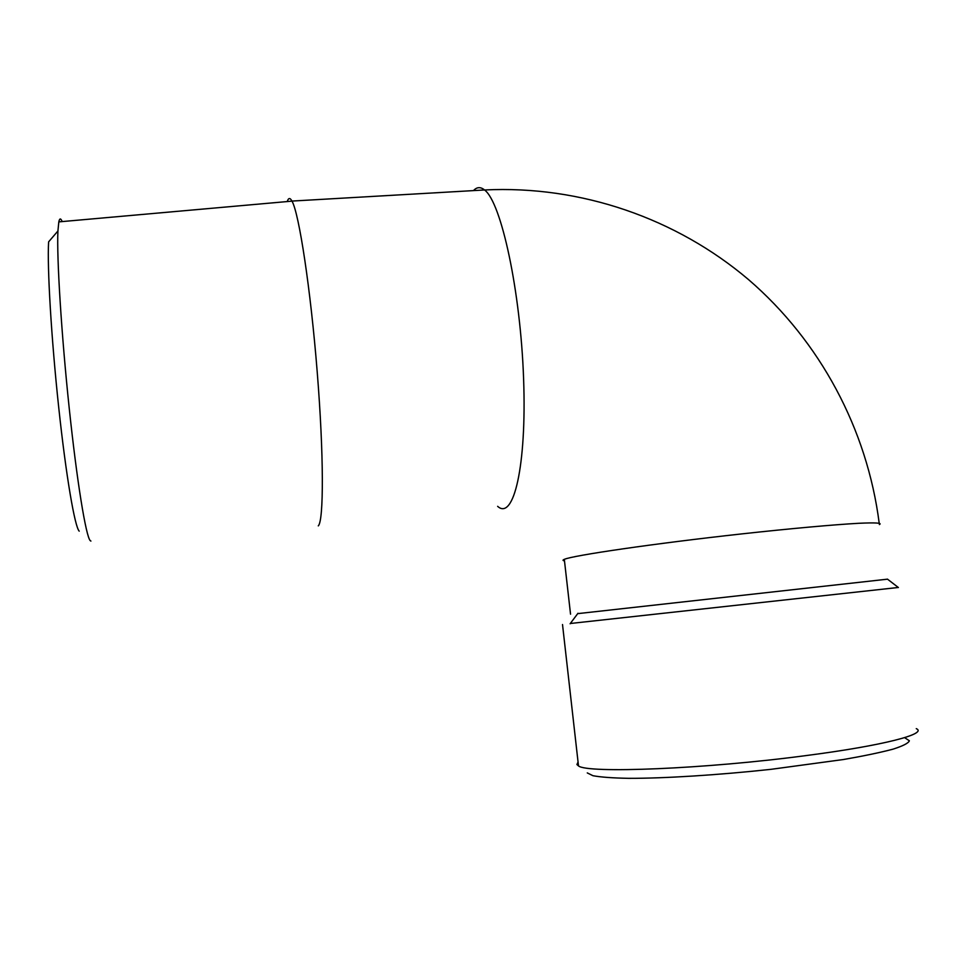 <?xml version="1.0" encoding="UTF-8"?>
<svg xmlns="http://www.w3.org/2000/svg" width="966" height="966" viewBox="0 0 966 966"><rect width="100%" height="100%" fill="white"/><g stroke="black" fill="none" stroke-linecap="round" stroke-linejoin="round"><path stroke-width="1.45" d="M904.9 737.843L909.368 740.777C908.402 743.204 902.932 745.993 892.97 749.169C880.412 752.502 863.942 755.955 843.547 759.505L770.783 769.359C717.533 775.118 664.137 778.415 628.806 778.33C612.698 778.041 600.743 777.159 592.955 775.71L587.268 772.909M79.212 531.155C74.78 526.881 66.026 475.852 58.672 407C51.307 338.233 47.093 266.725 48.614 241.862L57.924 230.995C56.632 257.185 61.389 334.055 69.202 408.038C77.002 482.106 85.974 536.528 90.249 540.658L90.913 541.069M887.513 579.165L577.704 613.639M318.273 525.878C323.803 521.024 323.9 455.24 317.234 372.212C310.641 289.208 299.098 213.498 292.01 201.133L291.974 201.073C290.054 197.559 288.472 197.716 287.228 201.556M898.32 587.473L570.314 623.493M578.066 762.017L576.919 764.529L578.501 765.917C587.183 773.597 704.431 769.129 806.538 755.521C883.612 745.547 928.048 733.822 916.263 728.63M62.186 221.576C60.725 218.014 59.602 218.123 58.817 221.878L57.924 230.995M564.482 560.86C562.61 560.57 562.55 560.075 564.313 559.35C572.657 555.486 653.511 543.629 741.49 533.932C790.369 528.571 833.706 524.671 858.665 523.294C875.643 522.509 882.538 522.944 879.362 524.574M497.635 506.329C513.501 520.915 526.808 466.675 523.596 378.805C520.553 291.007 501.245 202.16 484.546 189.964C480.537 186.704 476.842 186.921 473.485 190.604M570.544 614.195L564.313 559.35M879.193 523.125C867.166 429.254 820.098 341.227 748.469 279.548C676.417 218.449 581.134 185.206 484.546 189.964L291.974 201.073M577.982 613.265L570.109 623.77M887.416 579.105L898.392 587.533M562.514 624.531L578.501 765.917M578.489 765.797L576.919 764.529M58.817 221.878L292.01 201.133"/></g></svg>
